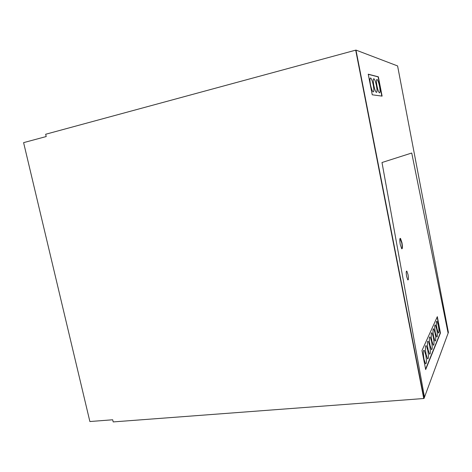 <?xml version="1.0" encoding="UTF-8"?>
<svg xmlns="http://www.w3.org/2000/svg" width="472" height="472" viewBox="0 0 472 472"><rect width="100%" height="100%" fill="white"/><g stroke="black" fill="none" stroke-linecap="round" stroke-linejoin="round"><path stroke-width="0.71" d="M45.666 134.255L46.209 136.544L23.6 142.638L89.875 421.531L112.69 419.779L113.191 421.915L423.738 398.516L355.699 50.156L45.666 134.255M368.266 74.328L378.125 76.877L381.836 96.087L378.125 76.877L368.266 74.328L378.367 76.818L368.237 74.187L372.249 94.801L382.102 96.123L378.367 76.818M440.459 333.026L437.326 316.671L421.98 350.543L425.679 369.564L440.459 333.026L425.596 369.151L440.234 333.049L437.166 317.025M399.985 238.561L401.713 242.773C402.274 245.989 402.327 248.012 401.861 248.85C402.327 248.012 402.274 245.989 401.713 242.773L400.097 238.378L400.527 238.472C399.654 238.142 399.56 240.136 400.25 244.461L401.69 248.709C402.569 249.033 402.663 247.039 401.967 242.732L400.527 238.472M436.765 329.332L435.396 325.007C434.523 324.848 434.5 327.391 435.337 332.648L436.706 336.955C437.585 337.102 437.603 334.559 436.765 329.332M438.37 325.58L437.025 321.308C436.187 321.161 436.175 323.656 436.995 328.783L438.341 333.049C439.184 333.179 439.19 330.689 438.37 325.58M435.096 333.214L433.709 328.848C432.794 328.665 432.765 331.267 433.62 336.66L435.007 341.014C435.921 341.173 435.951 338.577 435.096 333.214M433.373 337.244L431.957 332.831C431.007 332.624 430.966 335.285 431.839 340.819L433.249 345.215C434.205 345.404 434.246 342.743 433.373 337.244M431.579 341.421L430.139 336.961C429.148 336.737 429.095 339.462 429.986 345.132L431.414 349.581C432.417 349.787 432.47 347.067 431.579 341.421M429.715 345.764L428.257 341.256C427.213 341.002 427.148 343.793 428.063 349.622L429.514 354.118C430.558 354.348 430.629 351.563 429.715 345.764M427.779 350.277L426.299 345.716C425.207 345.439 425.13 348.301 426.063 354.289L427.538 358.832C428.629 359.086 428.712 356.236 427.779 350.277M425.768 354.968L424.263 350.36C423.118 350.059 423.024 352.985 423.98 359.145L425.473 363.735C426.623 364.018 426.723 361.092 425.768 354.968M370.49 84.671C371.269 88.4 372.101 90.789 372.992 91.834C374.007 92.235 374.107 90.034 373.287 85.22C372.514 81.491 371.676 79.101 370.774 78.039C369.771 77.632 369.67 79.845 370.49 84.671M376.969 85.945C377.718 89.55 378.509 91.839 379.335 92.819C380.255 93.167 380.326 91.043 379.547 86.453C378.804 82.854 378.013 80.559 377.175 79.561C376.255 79.213 376.19 81.343 376.969 85.945M373.794 85.32C374.561 88.99 375.37 91.326 376.231 92.335C377.199 92.713 377.281 90.547 376.485 85.851C375.724 82.187 374.91 79.845 374.042 78.818C373.081 78.44 372.998 80.612 373.794 85.32M408.014 274.604C408.616 278.38 408.534 280.144 407.778 279.884L406.622 276.439C406.02 272.645 406.097 270.887 406.852 271.152L408.014 274.604L406.852 271.152C406.097 270.887 406.02 272.645 406.622 276.439L407.778 279.884C408.534 280.144 408.616 278.38 408.014 274.604M381.995 162.515L424.487 397.194L448.117 333.179L411.731 153.017L381.995 162.515L411.731 153.017L448.117 333.179L448.4 332.406L397.595 65.938L355.971 50.085L424.009 398.492L424.487 397.194L381.995 162.515M425.596 369.151L440.234 333.049M355.971 50.085L424.009 398.492M381.836 96.087L378.125 76.877M434.93 325.06L435.396 325.007M436.582 321.361L437.025 321.308M433.219 328.901L433.709 328.848M431.438 332.884L431.957 332.831M429.591 337.02L430.139 336.961M427.673 341.315L428.257 341.256M425.685 345.781L426.299 345.716M423.608 350.425L424.263 350.36M370.131 78.204L370.774 78.039M376.609 79.709L377.175 79.561M373.435 78.971L374.042 78.818"/></g></svg>

